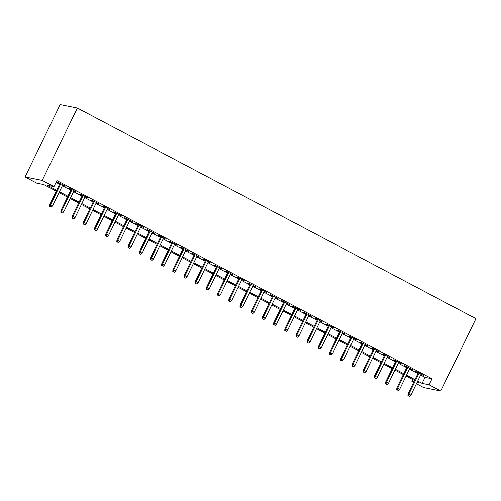 <?xml version="1.0" encoding="UTF-8"?>
<svg xmlns="http://www.w3.org/2000/svg" width="501" height="501" viewBox="0 0 501 501"><rect width="100%" height="100%" fill="white"/><g stroke="black" fill="none" stroke-linecap="round" stroke-linejoin="round"><path stroke-width="0.75" d="M56.269 191.144L43.769 184.537L36.805 183.141L25.05 176.928L60.17 104.603L77.354 108.047L475.95 318.655L440.83 390.987L429.075 384.774L432 378.743L56.914 180.56L53.989 186.591L47.019 185.188L56.682 190.299M440.83 390.987L423.646 387.536L416.425 383.722M413.682 382.269L411.891 381.324L413.939 381.737M412.774 379.507L411.891 381.324M62.663 185.082L65.305 186.096L58.586 182.546L57.427 182.314L59.92 183.635M73.86 191L76.503 192.015L69.783 188.464L68.624 188.232L71.117 189.547M85.057 196.912L87.7 197.926L80.98 194.382L79.816 194.144L82.314 195.465M96.255 202.83L98.891 203.844L92.178 200.294L91.013 200.062L93.505 201.383M107.452 208.748L110.088 209.762L103.375 206.212L102.21 205.98L104.703 207.295M118.649 214.66L121.286 215.674L114.566 212.13L113.408 211.892L115.9 213.213M129.84 220.578L132.483 221.592L125.764 218.041L124.605 217.81L127.097 219.125M141.038 226.496L143.681 227.51L136.961 223.96L135.802 223.728L138.295 225.043M152.235 232.408L154.878 233.422L148.158 229.878L147 229.64L149.492 230.961M163.432 238.326L166.075 239.34L159.356 235.789L158.197 235.558L160.689 236.873M174.63 244.244L177.273 245.258L170.553 241.707L169.388 241.476L171.887 242.791M185.827 250.156L188.464 251.17L181.75 247.626L180.585 247.388L183.078 248.709M197.025 256.074L199.661 257.088L192.948 253.537L191.783 253.306L194.275 254.621M208.222 261.992L210.858 263.006L204.139 259.455L202.98 259.224L205.473 260.539M219.413 267.903L222.056 268.918L215.336 265.373L214.177 265.135L216.67 266.457M230.61 273.822L233.253 274.836L226.533 271.285L225.375 271.054L227.867 272.369M241.808 279.74L244.45 280.754L237.731 277.203L236.572 276.972L239.065 278.287M253.005 285.651L255.648 286.666L248.928 283.121L247.77 282.883L250.262 284.205M264.202 291.569L266.845 292.584L260.125 289.033L258.961 288.801L261.459 290.117M275.4 297.488L278.036 298.502L271.323 294.951L270.158 294.72L272.65 296.035M286.597 303.399L289.234 304.414L282.52 300.869L281.355 300.631L283.848 301.953M297.794 309.317L300.431 310.332L293.711 306.781L292.553 306.549L295.045 307.865M308.985 315.235L311.628 316.25L304.909 312.699L303.75 312.467L306.243 313.783M320.183 321.147L322.826 322.162L316.106 318.611L314.947 318.379L317.44 319.701M331.38 327.065L334.023 328.08L327.303 324.529L326.145 324.297L328.637 325.612M342.578 332.983L345.22 333.998L338.501 330.447L337.342 330.215L339.835 331.53M353.775 338.895L356.411 339.91L349.698 336.359L348.533 336.127L351.032 337.449M364.972 344.813L367.609 345.828L360.895 342.277L359.731 342.045L362.223 343.36M376.17 350.731L378.806 351.746L372.093 348.195L370.928 347.963L373.42 349.278M387.367 356.643L390.003 357.658L383.284 354.107L382.125 353.875L384.618 355.196M398.558 362.561L401.201 363.576L394.481 360.025L393.323 359.793L395.815 361.108M409.755 368.473L412.398 369.494L405.678 365.943L404.52 365.711L407.012 367.026M56.031 182.377L59.606 184.268M62.356 185.721L70.804 190.186M73.553 191.632L82.001 196.098M84.75 197.551L93.199 202.016M95.941 203.469L104.396 207.934M107.139 209.38L115.593 213.846M118.336 215.298L126.791 219.764M129.534 221.217L137.988 225.682M140.731 227.128L149.179 231.594M151.928 233.046L160.376 237.512M163.126 238.964L171.574 243.43M174.323 244.876L182.771 249.341M185.514 250.794L193.968 255.26M196.711 256.712L205.166 261.178M207.909 262.624L216.363 267.089M219.106 268.542L227.56 273.007M230.303 274.46L238.752 278.925M241.501 280.372L249.949 284.837M252.698 286.29L261.146 290.755M263.895 292.202L272.344 296.673M275.087 298.12L283.541 302.585M286.284 304.038L294.738 308.503M297.481 309.95L305.936 314.415M308.679 315.868L317.133 320.333M319.876 321.786L328.324 326.251M331.073 327.698L339.521 332.163M342.271 333.616L350.719 338.081M353.468 339.534L361.916 343.999M364.659 345.446L373.113 349.911M375.856 351.364L384.311 355.829M387.054 357.282L395.508 361.747M398.251 363.194L406.706 367.659M409.449 369.112L417.897 373.577M420.646 375.03L425.036 377.347L432 378.743M420.953 374.391L423.595 375.406L416.876 371.855L415.717 371.623L418.21 372.944M53.989 186.591L42.228 180.379L77.354 108.047M42.228 180.379L25.05 176.928M417.082 382.363L418.855 382.72L417.308 381.9M414.559 380.453L406.111 375.988M403.368 374.535L394.913 370.07M392.17 368.623L383.716 364.158M380.973 362.705L372.519 358.24M369.776 356.787L361.321 352.322M358.578 350.875L350.13 346.41M347.381 344.957L338.933 340.492M336.184 339.039L327.735 334.574M324.986 333.127L316.538 328.662M313.795 327.209L305.341 322.744M302.598 321.291L294.143 316.826M291.4 315.38L282.946 310.914M280.203 309.461L271.749 304.996M269.006 303.543L260.558 299.078M257.808 297.632L249.36 293.166M246.611 291.714L238.163 287.248M235.414 285.795L226.966 281.33M224.223 279.884L215.768 275.418M213.025 273.966L204.571 269.5M201.828 268.048L193.373 263.582M190.63 262.136L182.176 257.671M179.433 256.218L170.985 251.752M168.236 250.3L159.788 245.834M157.038 244.388L148.59 239.923M145.841 238.47L137.393 234.005M134.65 232.552L126.196 228.087M123.453 226.64L114.998 222.175M112.255 220.722L103.801 216.257M101.058 214.804L92.604 210.339M89.861 208.892L81.412 204.427M78.663 202.974L70.215 198.509M67.466 197.062L59.018 192.597M417.721 381.054L422.105 383.371L429.075 384.774M59.431 191.745L67.879 196.21M70.622 197.663L79.077 202.128M81.82 203.575L90.274 208.04M93.017 209.493L101.471 213.958M104.214 215.411L112.669 219.876M115.412 221.323L123.86 225.788M126.609 227.241L135.057 231.706M137.806 233.159L146.254 237.624M149.004 239.071L157.452 243.536M160.195 244.989L168.649 249.454M171.392 250.907L179.846 255.372M182.589 256.819L191.044 261.284M193.787 262.737L202.241 267.202M204.984 268.655L213.432 273.12M216.181 274.567L224.63 279.032M227.379 280.485L235.827 284.95M238.576 286.403L247.024 290.868M249.767 292.315L258.222 296.78M260.965 298.233L269.419 302.698M272.162 304.151L280.616 308.616M283.359 310.063L291.814 314.528M294.557 315.981L303.005 320.446M305.754 321.899L314.202 326.364M316.951 327.811L325.399 332.276M328.149 333.729L336.597 338.194M339.34 339.647L347.794 344.112M350.537 345.558L358.992 350.024M361.735 351.477L370.189 355.942M372.932 357.395L381.386 361.86M384.129 363.306L392.577 367.772M395.327 369.224L403.775 373.69M406.524 375.136L414.972 379.608M425.036 377.347L422.105 383.371M418.354 372.638L408.046 393.874L408.879 394.043L419.087 373.026M408.378 395.809L409.499 396.397L408.378 395.809L408.879 394.043L410.895 395.107L421.103 374.09M408.046 393.874L407.914 395.715M409.499 396.397L410.895 395.107M407.156 366.726L396.848 387.962L397.681 388.125L407.889 367.108M397.187 389.891L398.301 390.486L397.187 389.891L397.681 388.125L399.698 389.189L409.906 368.172M396.848 387.962L396.717 389.797M398.301 390.486L399.698 389.189M395.959 360.808L385.651 382.044L386.484 382.213L396.692 361.19M385.989 383.979L387.11 384.568L385.989 383.979L386.484 382.213L388.5 383.278L398.708 362.261M385.651 382.044L385.526 383.885M387.11 384.568L388.5 383.278M384.768 354.89L374.454 376.126L375.293 376.295L385.494 355.278M374.792 378.061L375.913 378.656L374.792 378.061L375.293 376.295L377.303 377.359L387.511 356.343M374.454 376.126L374.328 377.967M375.913 378.656L377.303 377.359M373.571 348.978L363.256 370.214L364.095 370.377L374.297 349.36M363.594 372.143L364.715 372.738L363.594 372.143L364.095 370.377L366.106 371.441L376.314 350.424M363.256 370.214L363.131 372.055M364.715 372.738L366.106 371.441M362.373 343.06L352.059 364.296L352.898 364.465L363.1 343.442M352.397 366.231L353.518 366.82L352.397 366.231L352.898 364.465L354.915 365.53L365.116 344.513M352.059 364.296L351.934 366.137M353.518 366.82L354.915 365.53M351.176 337.142L340.862 358.378L341.701 358.547L351.909 337.53M341.2 360.313L342.321 360.908L341.2 360.313L341.701 358.547L343.717 359.612L353.919 338.595M340.862 358.378L340.736 360.219M342.321 360.908L343.717 359.612M339.979 331.23L329.671 352.466L330.503 352.629L340.711 331.612M330.002 354.395L331.123 354.99L330.002 354.395L330.503 352.629L332.52 353.693L342.728 332.677M329.671 352.466L329.539 354.307M331.123 354.99L332.52 353.693M328.781 325.312L318.473 346.548L319.306 346.717L329.514 325.7M318.805 348.483L319.926 349.072L318.805 348.483L319.306 346.717L321.323 347.782L331.53 326.765M318.473 346.548L318.342 348.389M319.926 349.072L321.323 347.782M317.584 319.394L307.276 340.63L308.109 340.799L318.317 319.782M307.614 342.565L308.729 343.16L307.614 342.565L308.109 340.799L310.125 341.864L320.333 320.847M307.276 340.63L307.144 342.471M308.729 343.16L310.125 341.864M306.387 313.482L296.078 334.718L296.911 334.881L307.119 313.864M296.417 336.647L297.538 337.242L296.417 336.647L296.911 334.881L298.928 335.946L309.136 314.929M296.078 334.718L295.953 336.559M297.538 337.242L298.928 335.946M295.195 307.564L284.881 328.8L285.72 328.969L295.922 307.952M285.219 330.735L286.34 331.324L285.219 330.735L285.72 328.969L287.731 330.034L297.938 309.017M284.881 328.8L284.756 330.641M286.34 331.324L287.731 330.034M283.998 301.646L273.684 322.882L274.523 323.051L284.725 302.034M274.022 324.817L275.143 325.412L274.022 324.817L274.523 323.051L276.533 324.116L286.741 303.099M273.684 322.882L273.559 324.723M275.143 325.412L276.533 324.116M272.801 295.734L262.486 316.97L263.326 317.133L273.527 296.116M262.825 318.905L263.946 319.494L262.825 318.905L263.326 317.133L265.342 318.198L275.544 297.181M262.486 316.97L262.361 318.811M263.946 319.494L265.342 318.198M261.603 289.816L251.289 311.052L252.128 311.221L262.336 290.204M251.627 312.987L252.748 313.576L251.627 312.987L252.128 311.221L254.145 312.286L264.346 291.269M251.289 311.052L251.164 312.893M252.748 313.576L254.145 312.286M250.406 283.898L240.098 305.134L240.931 305.303L251.139 284.286M240.43 307.069L241.551 307.664L240.43 307.069L240.931 305.303L242.947 306.368L253.155 285.351M240.098 305.134L239.966 306.975M241.551 307.664L242.947 306.368M239.209 277.986L228.901 299.222L229.734 299.385L239.941 278.368M229.233 301.157L230.354 301.746L229.233 301.157L229.734 299.385L231.75 300.45L241.958 279.433M228.901 299.222L228.769 301.063M230.354 301.746L231.75 300.45M228.011 272.068L217.703 293.304L218.536 293.473L228.744 272.456M218.041 295.239L219.156 295.828L218.041 295.239L218.536 293.473L220.553 294.538L230.761 273.521M217.703 293.304L217.572 295.145M219.156 295.828L220.553 294.538M216.82 266.15L206.506 287.386L207.339 287.555L217.547 266.538M206.844 289.321L207.965 289.916L206.844 289.321L207.339 287.555L209.355 288.62L219.563 267.603M206.506 287.386L206.381 289.227M207.965 289.916L209.355 288.62M205.623 260.238L195.309 281.474L196.148 281.637L206.349 260.62M195.647 283.409L196.768 283.998L195.647 283.409L196.148 281.637L198.158 282.708L208.366 261.685M195.309 281.474L195.183 283.315M196.768 283.998L198.158 282.708M194.426 254.32L184.111 275.556L184.95 275.725L195.152 254.708M184.449 277.491L185.57 278.08L184.449 277.491L184.95 275.725L186.961 276.79L197.169 255.773M184.111 275.556L183.986 277.397M185.57 278.08L186.961 276.79M183.228 248.402L172.914 269.638L173.753 269.807L183.955 248.79M173.252 271.573L174.373 272.168L173.252 271.573L173.753 269.807L175.77 270.872L185.971 249.855M172.914 269.638L172.789 271.479M174.373 272.168L175.77 270.872M172.031 242.49L161.717 263.726L162.556 263.895L172.764 242.872M162.055 265.662L163.176 266.25L162.055 265.662L162.556 263.895L164.572 264.96L174.774 243.937M161.717 263.726L161.591 265.568M163.176 266.25L164.572 264.96M160.834 236.572L150.525 257.808L151.358 257.977L161.566 236.96M150.857 259.743L151.978 260.332L150.857 259.743L151.358 257.977L153.375 259.042L163.583 238.025M150.525 257.808L150.394 259.65M151.978 260.332L153.375 259.042M149.636 230.654L139.328 251.89L140.161 252.059L150.369 231.042M139.66 253.825L140.781 254.42L139.66 253.825L140.161 252.059L142.178 253.124L152.385 232.107M139.328 251.89L139.197 253.731M140.781 254.42L142.178 253.124M138.439 224.742L128.131 245.978L128.964 246.148L139.172 225.124M128.469 247.914L129.584 248.502L128.469 247.914L128.964 246.148L130.98 247.212L141.188 226.189M128.131 245.978L127.999 247.82M129.584 248.502L130.98 247.212M127.248 218.824L116.933 240.06L117.766 240.23L127.974 219.213M117.272 241.996L118.393 242.584L117.272 241.996L117.766 240.23L119.783 241.294L129.991 220.277M116.933 240.06L116.808 241.902M118.393 242.584L119.783 241.294M116.05 212.906L105.736 234.142L106.575 234.311L116.777 213.294M106.074 236.077L107.195 236.672L106.074 236.077L106.575 234.311L108.585 235.376L118.793 214.359M105.736 234.142L105.611 235.984M107.195 236.672L108.585 235.376M104.853 206.994L94.539 228.231L95.378 228.4L105.579 207.376M94.877 230.166L95.998 230.754L94.877 230.166L95.378 228.4L97.388 229.464L107.596 208.441M94.539 228.231L94.413 230.072M95.998 230.754L97.388 229.464M93.656 201.076L83.341 222.312L84.181 222.482L94.382 201.465M83.68 224.248L84.801 224.836L83.68 224.248L84.181 222.482L86.197 223.546L96.399 202.529M83.341 222.312L83.216 224.154M84.801 224.836L86.197 223.546M82.458 195.165L72.144 216.394L72.983 216.564L83.191 195.547M72.482 218.33L73.603 218.924L72.482 218.33L72.983 216.564L75 217.628L85.201 196.611M72.144 216.394L72.019 218.236M73.603 218.924L75 217.628M71.261 189.246L60.953 210.483L61.786 210.652L71.994 189.629M61.285 212.418L62.406 213.006L61.285 212.418L61.786 210.652L63.802 211.716L74.01 190.693M60.953 210.483L60.821 212.324M62.406 213.006L63.802 211.716M60.064 183.328L49.756 204.565L50.588 204.734L60.796 183.717M50.087 206.5L51.208 207.095L50.087 206.5L50.588 204.734L52.605 205.798L62.813 184.781M49.756 204.565L49.624 206.406M51.208 207.095L52.605 205.798"/></g></svg>

